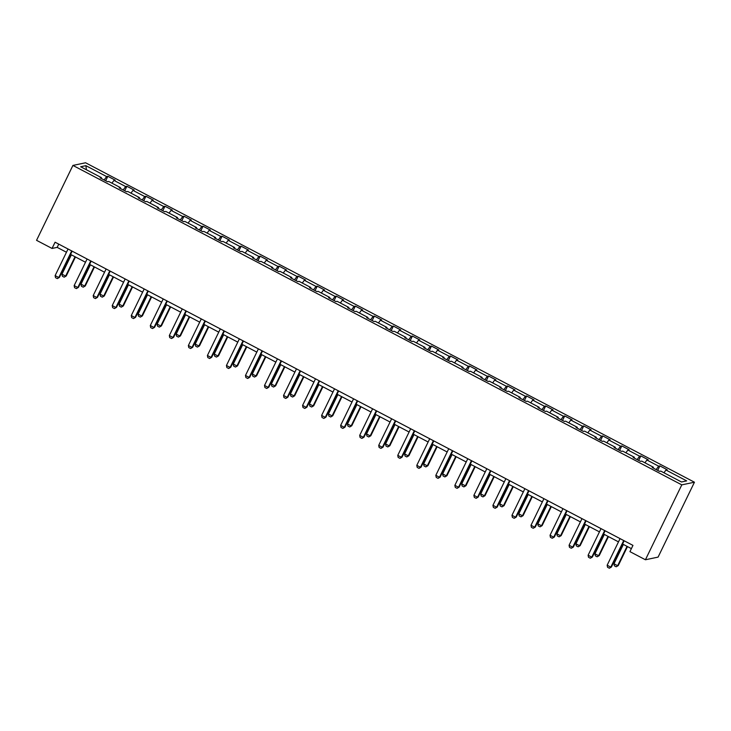 <?xml version="1.0" encoding="UTF-8"?>
<svg xmlns="http://www.w3.org/2000/svg" width="731" height="731" viewBox="0 0 731 731"><rect width="100%" height="100%" fill="white"/><g stroke="black" fill="none" stroke-linecap="round" stroke-linejoin="round"><path stroke-width="1.1" d="M694.45 482.213L85.573 162.775L72.917 165.425L681.795 484.863L694.45 482.213L658.083 557.113L645.427 559.763L681.795 484.863M101.234 178.455L101.417 177.642L100.165 177.898L107.494 181.736L108.736 181.48L120.451 187.62L119.208 187.885L126.527 191.723L127.77 191.467L139.484 197.608L138.241 197.873L145.56 201.71L146.812 201.454L158.517 207.595L157.275 207.86L164.594 211.698L165.846 211.442L177.56 217.582L176.308 217.847L183.627 221.685L184.879 221.429L196.593 227.569L195.341 227.834L202.661 231.672L203.912 231.416L215.627 237.557L214.375 237.822L221.703 241.659L222.946 241.394L234.66 247.544L233.417 247.809L240.737 251.647L241.979 251.382L253.694 257.531L252.451 257.787L259.77 261.634L261.022 261.369L272.736 267.519L271.484 267.774L278.803 271.621L280.055 271.356L291.77 277.506L290.518 277.762L297.837 281.609L299.089 281.344L310.803 287.493L309.551 287.749L316.879 291.596L318.122 291.331L329.836 297.48L328.594 297.736L335.913 301.574L337.155 301.318L348.87 307.459L347.627 307.724L354.946 311.561L356.198 311.305L367.903 317.446L366.66 317.711L373.98 321.549L375.231 321.293L386.946 327.433L385.694 327.698L393.013 331.536L394.265 331.28L405.979 337.42L404.727 337.685L412.046 341.523L413.298 341.267L425.013 347.408L423.761 347.673L431.089 351.51L432.332 351.255L444.046 357.395L442.803 357.66L450.122 361.498L451.365 361.233L463.079 367.382L461.837 367.647L469.156 371.485L470.408 371.22L482.122 377.37L480.87 377.625L488.189 381.472L489.441 381.207L501.155 387.357L499.903 387.613L507.223 391.46L508.474 391.195L520.189 397.344L518.937 397.6L526.265 401.447L527.508 401.182L539.222 407.331L537.979 407.587L545.299 411.434L546.541 411.169L558.256 417.319L557.013 417.575L564.332 421.421L565.584 421.157L577.298 427.306L576.046 427.562L583.365 431.4L584.617 431.144L596.332 437.284L595.08 437.549L602.399 441.387L603.651 441.131L615.365 447.271L614.113 447.536L621.441 451.374L622.684 451.118L634.398 457.259L633.147 457.524L640.475 461.362L641.717 461.106L653.432 467.246L652.189 467.511L659.508 471.349L660.751 471.093L681.502 481.976L686.692 480.888L665.95 470.006L667.202 469.741L659.883 465.903L657.699 470.398M101.417 177.642L80.675 166.759L85.874 165.672L106.616 176.555L107.859 176.29L105.675 180.785M659.883 465.903L658.631 466.159L646.917 460.018L648.169 459.753L640.84 455.916L639.598 456.171L627.883 450.031L629.135 449.766L621.807 445.928L620.564 446.184L608.85 440.044L610.093 439.779L602.773 435.941L601.531 436.197L589.816 430.056L591.059 429.791L583.74 425.954L582.488 426.219L570.774 420.069L572.026 419.804L564.707 415.966L563.455 416.231L551.741 410.082L552.992 409.826L545.673 405.979L544.421 406.244L532.707 400.095L533.959 399.839L526.631 395.992L525.388 396.257L513.674 390.107L514.916 389.851L507.597 386.005L506.355 386.27L494.64 380.12L495.883 379.864L488.564 376.017L487.312 376.282L475.598 370.133L476.85 369.877L469.53 366.03L468.279 366.295L456.564 360.145L457.816 359.89L450.497 356.052L449.245 356.308L437.531 350.167L438.783 349.902L431.454 346.065L430.212 346.32L418.498 340.18L419.74 339.915L412.421 336.077L411.178 336.333L399.464 330.193L400.707 329.928L393.388 326.09L392.136 326.346L380.431 320.205L381.673 319.94L374.354 316.103L373.102 316.359L361.388 310.218L362.64 309.953L355.321 306.115L354.069 306.38L342.355 300.231L343.607 299.966L336.287 296.128L335.036 296.393L323.321 290.244L324.573 289.988L317.245 286.141L316.002 286.406L304.288 280.256L305.531 280L298.211 276.154L296.969 276.419L285.254 270.269L286.497 270.013L279.178 266.166L277.926 266.431L266.212 260.282L267.464 260.026L260.145 256.179L258.893 256.444L247.179 250.294L248.43 250.039L241.111 246.192L239.859 246.457L228.145 240.307L229.397 240.051L222.069 236.214L220.826 236.469L209.112 230.329L210.354 230.064L203.035 226.226L201.793 226.482L190.078 220.342L191.321 220.077L184.002 216.239L182.75 216.495L171.045 210.354L172.288 210.089L164.968 206.252L163.717 206.507L152.002 200.367L153.254 200.102L145.935 196.264L144.683 196.52L132.969 190.38L134.221 190.115L126.902 186.277L125.65 186.542L113.935 180.393L115.187 180.128L107.859 176.29M645.427 559.763L629.93 551.631L632.964 545.39L55.081 242.208L52.047 248.449L57.173 247.38L66.466 252.25M120.268 188.443L120.451 187.62M113.935 180.393L111.944 183.161M125.65 186.542L123.183 189.969M139.301 198.43L139.484 197.608M132.969 190.38L130.977 193.148M144.683 196.52L142.216 199.956M158.335 208.417L158.517 207.595M152.002 200.367L150.019 203.136M163.717 206.507L161.249 209.943M177.377 218.405L177.56 217.582M171.045 210.354L169.053 213.123M182.75 216.495L180.283 219.93M196.411 228.392L196.593 227.569M190.078 220.342L188.086 223.11M201.793 226.482L199.325 229.918M215.444 238.379L215.627 237.557M209.112 230.329L207.12 233.098M220.826 236.469L218.359 239.905M234.477 248.366L234.66 247.544M228.145 240.307L226.153 243.085M239.859 246.457L237.392 249.892M253.511 258.354L253.694 257.531M247.179 250.294L245.187 253.072M258.893 256.444L256.426 259.88M272.544 268.332L272.736 267.519M266.212 260.282L264.229 263.05M277.926 266.431L275.459 269.867M291.587 278.319L291.77 277.506M285.254 270.269L283.262 273.038M296.969 276.419L294.502 279.854M310.62 288.306L310.803 287.493M304.288 280.256L302.296 283.025M316.002 286.406L313.535 289.841M329.654 298.294L329.836 297.48M323.321 290.244L321.329 293.012M335.036 296.393L332.568 299.829M348.687 308.281L348.87 307.459M342.355 300.231L340.363 303M354.069 306.38L351.602 309.807M367.72 318.268L367.903 317.446M361.388 310.218L359.405 312.987M373.102 316.359L370.635 319.794M386.763 328.256L386.946 327.433M380.431 320.205L378.439 322.974M392.136 326.346L389.669 329.782M405.796 338.243L405.979 337.42M399.464 330.193L397.472 332.961M411.178 336.333L408.711 339.769M424.83 348.23L425.013 347.408M418.498 340.18L416.506 342.949M430.212 346.32L427.745 349.756M443.863 358.217L444.046 357.395M437.531 350.167L435.539 352.936M449.245 356.308L446.778 359.743M462.897 368.205L463.079 367.382M456.564 360.145L454.581 362.923M468.279 366.295L465.811 369.731M481.93 378.192L482.122 377.37M475.598 370.133L473.615 372.911M487.312 376.282L484.845 379.718M500.973 388.179L501.155 387.357M494.64 380.12L492.648 382.889M506.355 386.27L503.887 389.705M520.006 398.157L520.189 397.344M513.674 390.107L511.682 392.876M525.388 396.257L522.921 399.693M539.039 408.145L539.222 407.331M532.707 400.095L530.715 402.863M544.421 406.244L541.954 409.68M558.073 418.132L558.256 417.319M551.741 410.082L549.749 412.851M563.455 416.231L560.988 419.667M577.106 428.119L577.298 427.306M570.774 420.069L568.791 422.838M582.488 426.219L580.021 429.645M596.149 438.107L596.332 437.284M589.816 430.056L587.825 432.825M601.531 436.197L599.054 439.633M615.182 448.094L615.365 447.271M608.85 440.044L606.858 442.812M620.564 446.184L618.097 449.62M634.216 458.081L634.398 457.259M627.883 450.031L625.891 452.8M639.598 456.171L637.13 459.607M653.249 468.068L653.432 467.246M646.917 460.018L644.925 462.787M658.631 466.159L656.164 469.594M665.95 470.006L663.967 472.774M52.047 248.449L36.55 240.325L72.917 165.425M70.569 254.406L85.5 262.237M89.602 264.394L104.542 272.224M108.636 274.381L123.576 282.212M127.678 284.368L142.609 292.199M146.712 294.355L161.642 302.186M165.745 304.343L180.676 312.174M184.779 314.321L199.709 322.161M203.812 324.308L218.752 332.148M222.845 334.295L237.785 342.135M241.888 344.283L256.819 352.123M260.921 354.27L275.852 362.11M279.955 364.257L294.885 372.088M298.988 374.245L313.928 382.075M318.022 384.232L332.961 392.063M337.064 394.219L351.995 402.05M356.098 404.206L371.028 412.037M375.131 414.194L390.062 422.025M394.164 424.181L409.095 432.012M413.198 434.159L428.138 441.999M432.231 444.146L447.171 451.986M451.274 454.134L466.204 461.974M470.307 464.121L485.238 471.961M489.341 474.108L504.271 481.948M508.374 484.096L523.314 491.926M527.407 494.083L542.347 501.914M546.45 504.07L561.381 511.901M565.483 514.057L580.414 521.888M584.517 524.045L599.447 531.876M603.55 534.032L618.481 541.863M622.584 544.019L631.392 548.634M85.874 165.672L86.441 169.784M106.616 176.555L104.149 179.99M58.754 244.136L57.173 247.38M640.84 455.916L638.656 460.411M621.807 445.928L619.623 450.424M602.773 435.941L600.59 440.437M583.74 425.954L581.556 430.449M564.707 415.966L562.523 420.462M545.673 405.979L543.48 410.484M526.631 395.992L524.447 400.497M507.597 386.005L505.413 390.509M488.564 376.017L486.38 380.522M469.53 366.03L467.347 370.535M450.497 356.052L448.313 360.547M431.454 346.065L429.271 350.56M412.421 336.077L410.237 340.573M393.388 326.09L391.204 330.586M374.354 316.103L372.17 320.598M355.321 306.115L353.137 310.611M336.287 296.128L334.094 300.624M317.245 286.141L315.061 290.646M298.211 276.154L296.028 280.658M279.178 266.166L276.994 270.671M260.145 256.179L257.961 260.684M241.111 246.192L238.927 250.696M222.069 236.214L219.885 240.709M203.035 226.226L200.851 230.722M184.002 216.239L181.818 220.735M164.968 206.252L162.785 210.747M145.935 196.264L143.751 200.76M126.902 186.277L124.709 190.773M623.717 540.538L610.805 567.137L611.427 567.009L609.362 568.225L607.534 567.265L607.15 565.218L620.062 538.619M624.164 540.776L611.427 567.009M607.15 565.218L610.805 567.137L609.362 568.225M623.379 544.431L613.985 563.784L617.649 565.703L627.043 546.349M618.262 565.575L616.196 566.79L618.262 565.575L627.481 546.587M616.196 566.79L614.369 565.831L613.985 563.784M604.683 530.56L591.772 557.15L592.384 557.022L590.328 558.237L588.492 557.278L588.108 555.231L601.028 528.632M605.122 530.788L592.384 557.022M588.108 555.231L591.772 557.15L590.328 558.237M585.65 520.573L572.738 547.163L573.351 547.035L571.295 548.25L569.458 547.291L569.074 545.244L581.986 518.644M586.088 520.801L573.351 547.035M569.074 545.244L572.738 547.163L571.295 548.25M604.345 534.443L594.952 553.796L598.616 555.715L608.009 536.362M599.228 555.587L597.163 556.803L599.228 555.587L608.448 536.6M597.163 556.803L595.336 555.843L594.952 553.796M585.312 524.456L575.918 543.809L579.573 545.728L588.976 526.384M580.195 545.6L578.13 546.825L580.195 545.6L589.414 526.612M578.13 546.825L576.302 545.856L575.918 543.809M566.616 510.585L553.705 537.175L554.317 537.047L552.252 538.263L550.425 537.303L550.041 535.256L562.952 508.657M567.055 510.814L554.317 537.047M550.041 535.256L553.705 537.175L552.252 538.263M547.583 500.598L534.672 527.188L535.284 527.06L533.219 528.275L531.391 527.316L531.008 525.269L543.919 498.679M548.022 500.826L535.284 527.06M531.008 525.269L534.672 527.188L533.219 528.275M528.54 490.611L515.629 517.201L516.25 517.073L514.185 518.288L512.358 517.329L511.974 515.282L524.885 488.692M528.988 490.839L516.25 517.073M511.974 515.282L515.629 517.201L514.185 518.288M566.278 514.469L556.885 533.822L560.54 535.741L569.933 516.397M561.152 535.613L559.096 536.837L561.152 535.613L570.381 516.625M559.096 536.837L557.269 535.878L556.885 533.822M547.245 504.491L537.842 523.835L541.507 525.763L550.9 506.409M542.119 525.626L540.063 526.85L542.119 525.626L551.348 506.638M540.063 526.85L538.226 525.891L537.842 523.835M528.202 494.503L518.809 513.847L522.473 515.775L531.866 496.422M523.085 515.638L521.02 516.863L523.085 515.638L532.305 496.651M521.02 516.863L519.193 515.903L518.809 513.847M509.507 480.623L496.596 507.213L497.217 507.086L495.152 508.301L493.324 507.341L492.941 505.295L505.852 478.704M509.955 480.852L497.217 507.086M492.941 505.295L496.596 507.213L495.152 508.301M509.169 484.516L499.776 503.86L503.44 505.788L512.833 486.435M504.052 505.66L501.987 506.875L504.052 505.66L513.272 486.663M501.987 506.875L500.159 505.916L499.776 503.86M490.474 470.636L477.562 497.226L478.175 497.098L476.119 498.314L474.282 497.354L473.898 495.307L486.809 468.717M490.912 470.865L478.175 497.098M473.898 495.307L477.562 497.226L476.119 498.314M490.135 474.529L480.742 493.882L484.397 495.801L493.8 476.448M485.018 495.673L482.953 496.888L485.018 495.673L494.238 476.676M482.953 496.888L481.126 495.929L480.742 493.882M471.44 460.649L458.529 487.239L459.141 487.111L457.076 488.335L455.249 487.367L454.865 485.32L467.776 458.73M471.879 460.877L459.141 487.111M454.865 485.32L458.529 487.239L457.076 488.335M471.102 464.541L461.709 483.895L465.364 485.813L474.766 466.46M465.985 485.686L463.92 486.901L465.985 485.686L475.205 466.689M463.92 486.901L462.093 485.941L461.709 483.895M452.407 450.661L439.495 477.252L440.108 477.124L438.043 478.348L436.215 477.389L435.831 475.333L448.743 448.743M452.845 450.89L440.108 477.124M435.831 475.333L439.495 477.252L438.043 478.348M452.069 454.554L442.666 473.907L446.33 475.826L455.724 456.473M446.943 475.698L444.887 476.914L446.943 475.698L456.171 456.701M444.887 476.914L443.05 475.954L442.666 473.907M433.373 440.674L420.453 467.273L421.074 467.136L419.009 468.361L417.182 467.401L416.798 465.345L429.709 438.755M433.812 440.912L421.074 467.136M416.798 465.345L420.453 467.273L419.009 468.361M433.035 444.567L423.633 463.92L427.297 465.839L436.69 446.486M427.909 465.711L425.853 466.926L427.909 465.711L437.129 446.723M425.853 466.926L424.017 465.967L423.633 463.92M414.331 430.687L401.42 457.286L402.041 457.158L399.976 458.374L398.148 457.414L397.765 455.358L410.676 428.768M414.779 430.925L402.041 457.158M397.765 455.358L401.42 457.286L399.976 458.374M413.993 434.579L404.599 453.933L408.263 455.852L417.657 436.498M408.876 455.724L406.811 456.939L408.876 455.724L418.095 436.736M406.811 456.939L404.983 455.98L404.599 453.933M395.297 420.7L382.386 447.299L382.998 447.171L380.942 448.386L379.106 447.427L378.722 445.371L391.642 418.781M395.736 420.937L382.998 447.171M378.722 445.371L382.386 447.299L380.942 448.386M394.959 424.592L385.566 443.945L389.221 445.864L398.623 426.511M389.842 445.736L387.777 446.952L389.842 445.736L399.062 426.749M387.777 446.952L385.95 445.992L385.566 443.945M376.264 410.712L363.353 437.312L363.965 437.184L361.909 438.399L360.072 437.44L359.689 435.393L372.6 408.793M376.703 410.95L363.965 437.184M359.689 435.393L363.353 437.312L361.909 438.399M375.926 414.605L366.533 433.958L370.188 435.877L379.59 416.524M370.809 435.749L368.744 436.964L370.809 435.749L380.029 416.761M368.744 436.964L366.916 436.005L366.533 433.958M357.231 400.734L344.319 427.324L344.931 427.196L342.866 428.412L341.039 427.452L340.655 425.405L353.566 398.806M357.669 400.963L344.931 427.196M340.655 425.405L344.319 427.324L342.866 428.412M356.892 404.618L347.49 423.971L351.154 425.89L360.547 406.546M351.766 425.762L349.71 426.986L351.766 425.762L360.995 406.774M349.71 426.986L347.874 426.018L347.49 423.971M338.197 390.747L325.277 417.337L325.898 417.209L323.833 418.424L322.005 417.465L321.622 415.418L334.533 388.819M338.636 390.975L325.898 417.209M321.622 415.418L325.277 417.337L323.833 418.424M337.859 394.63L328.457 413.984L332.121 415.902L341.514 396.558M332.733 415.775L330.677 416.999L332.733 415.775L341.953 396.787M330.677 416.999L328.84 416.04L328.457 413.984M319.155 380.76L306.243 407.35L306.865 407.222L304.8 408.437L302.972 407.478L302.588 405.431L315.5 378.841M319.602 380.988L306.865 407.222M302.588 405.431L306.243 407.35L304.8 408.437M318.817 384.652L309.423 403.996L313.087 405.915L322.481 386.571M313.7 405.787L311.634 407.012L313.7 405.787L322.919 386.8M311.634 407.012L309.807 406.052L309.423 403.996M300.121 370.772L287.21 397.362L287.822 397.235L285.766 398.45L283.93 397.49L283.555 395.444L296.466 368.853M300.569 371.001L287.822 397.235M283.555 395.444L287.21 397.362L285.766 398.45M299.783 374.665L290.39 394.009L294.054 395.937L303.447 376.584M294.666 395.8L292.601 397.024L294.666 395.8L303.886 376.812M292.601 397.024L290.774 396.065L290.39 394.009M281.088 360.785L268.176 387.375L268.789 387.247L266.733 388.463L264.896 387.503L264.512 385.456L277.424 358.866M281.526 361.013L268.789 387.247M264.512 385.456L268.176 387.375L266.733 388.463M280.75 364.678L271.356 384.022L275.011 385.95L284.414 366.596M275.633 385.822L273.568 387.037L275.633 385.822L284.852 366.825M273.568 387.037L271.74 386.078L271.356 384.022M262.054 350.798L249.143 377.388L249.755 377.26L247.69 378.475L245.863 377.516L245.479 375.469L258.39 348.879M262.493 351.026L249.755 377.26M245.479 375.469L249.143 377.388L247.69 378.475M261.716 354.69L252.323 374.044L255.978 375.962L265.38 356.609M256.599 375.835L254.534 377.05L256.599 375.835L265.819 356.838M254.534 377.05L252.707 376.09L252.323 374.044M243.021 340.81L230.11 367.401L230.722 367.273L228.657 368.497L226.829 367.529L226.446 365.482L239.357 338.892M243.46 341.039L230.722 367.273M226.446 365.482L230.11 367.401L228.657 368.497M242.683 344.703L233.28 364.056L236.945 365.975L246.338 346.622M237.557 365.847L235.501 367.063L237.557 365.847L246.786 346.85M235.501 367.063L233.664 366.103L233.28 364.056M223.988 330.823L211.067 357.413L211.688 357.285L209.623 358.51L207.796 357.55L207.412 355.494L220.323 328.904M224.426 331.052L211.688 357.285M207.412 355.494L211.067 357.413L209.623 358.51M223.649 334.716L214.247 354.069L217.911 355.988L227.304 336.635M218.523 355.86L216.458 357.075L218.523 355.86L227.743 336.863M216.458 357.075L214.631 356.116L214.247 354.069M204.945 320.836L192.034 347.435L192.655 347.298L190.59 348.523L188.762 347.563L188.379 345.507L201.29 318.917M205.393 321.073L192.655 347.298M188.379 345.507L192.034 347.435L190.59 348.523M204.607 324.728L195.214 344.082L198.878 346.001L208.271 326.647M199.49 345.873L197.425 347.088L199.49 345.873L208.71 326.885M197.425 347.088L195.597 346.128L195.214 344.082M185.912 310.849L173 337.448L173.612 337.311L171.557 338.535L169.72 337.576L169.336 335.52L182.257 308.93M186.35 311.086L173.612 337.311M169.336 335.52L173 337.448L171.557 338.535M185.573 314.741L176.18 334.094L179.835 336.013L189.238 316.66M180.456 335.885L178.391 337.101L180.456 335.885L189.676 316.898M178.391 337.101L176.564 336.141L176.18 334.094M166.878 300.861L153.967 327.461L154.579 327.333L152.523 328.548L150.687 327.589L150.303 325.533L163.214 298.942M167.317 301.099L154.579 327.333M150.303 325.533L153.967 327.461L152.523 328.548M166.54 304.754L157.147 324.107L160.802 326.026L170.204 306.673M161.423 325.898L159.358 327.113L161.423 325.898L170.643 306.91M159.358 327.113L157.53 326.154L157.147 324.107M147.845 290.874L134.933 317.473L135.546 317.345L133.481 318.561L131.653 317.601L131.269 315.554L144.181 288.955M148.283 291.112L135.546 317.345M131.269 315.554L134.933 317.473L133.481 318.561M147.507 294.767L138.104 314.12L141.768 316.039L151.162 296.685M142.381 315.911L140.325 317.126L142.381 315.911L151.609 296.923M140.325 317.126L138.488 316.167L138.104 314.12M128.811 280.896L115.891 307.486L116.512 307.358L114.447 308.573L112.62 307.614L112.236 305.567L125.147 278.968M129.25 281.124L116.512 307.358M112.236 305.567L115.891 307.486L114.447 308.573M128.473 284.779L119.071 304.133L122.735 306.051L132.128 286.707M123.347 305.923L121.291 307.148L123.347 305.923L132.567 286.936M121.291 307.148L119.455 306.179L119.071 304.133M109.769 270.909L96.858 297.499L97.479 297.371L95.414 298.586L93.586 297.627L93.203 295.58L106.114 268.981M110.217 271.137L97.479 297.371M93.203 295.58L96.858 297.499L95.414 298.586M109.431 274.792L100.037 294.145L103.701 296.064L113.095 276.72M104.314 295.936L102.249 297.161L104.314 295.936L113.533 276.948M102.249 297.161L100.421 296.192L100.037 294.145M90.735 260.921L77.824 287.511L78.436 287.384L76.38 288.599L74.544 287.639L74.16 285.593L87.08 259.002M91.174 261.15L78.436 287.384M74.16 285.593L77.824 287.511L76.38 288.599M90.397 264.814L81.004 284.158L84.668 286.077L94.061 266.733M85.28 285.949L83.215 287.173L85.28 285.949L94.5 266.961M83.215 287.173L81.388 286.214L81.004 284.158M71.702 250.934L58.791 277.524L59.403 277.396L57.347 278.612L55.51 277.652L55.127 275.605L68.038 249.015M72.141 251.162L59.403 277.396M55.127 275.605L58.791 277.524L57.347 278.612M71.364 254.827L61.971 274.171L65.626 276.099L75.028 256.745M66.247 275.962L64.182 277.186L66.247 275.962L75.467 256.974M64.182 277.186L62.354 276.227L61.971 274.171"/></g></svg>
